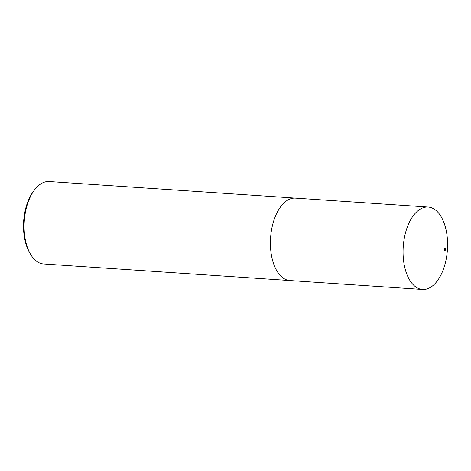<?xml version="1.0" encoding="UTF-8"?>
<svg xmlns="http://www.w3.org/2000/svg" width="471" height="471" viewBox="0 0 471 471"><rect width="100%" height="100%" fill="white"/><g stroke="black" fill="none" stroke-linecap="round" stroke-linejoin="round"><path stroke-width="0.71" d="M295.841 198.144A41.313 22.137 93.9 0 0 295.447 198.108A41.313 22.137 93.9 0 0 274.634 218.232A41.307 22.131 93.9 0 0 289.9 280.539A41.313 22.137 93.9 0 0 290.295 280.569M407.285 227.163A41.307 22.131 93.9 0 0 422.552 289.471A41.307 22.131 93.9 0 0 443.358 269.353A41.307 22.131 93.9 0 0 428.098 207.046A41.307 22.131 93.9 0 0 407.285 227.163M444.506 249.077A0.983 0.53 93.9 0 0 444.624 250.419A0.983 0.53 93.9 0 0 445.366 250.077A0.983 0.53 93.9 0 0 445.248 248.735A0.983 0.53 93.9 0 0 444.506 249.077M30.203 253.663L29.314 252.079A39.346 21.083 -86.1 0 1 27.524 202.542A39.346 21.083 -86.1 0 1 33.394 191.403L34.489 189.948A41.313 22.137 93.9 0 0 28.319 201.653A41.313 22.137 93.9 0 0 30.203 253.663A41.313 22.137 93.9 0 0 43.585 263.972L422.552 289.471M34.489 189.948A41.313 22.137 93.9 0 1 49.137 181.529L295.447 198.108A41.307 22.131 93.9 0 0 274.634 218.232A41.313 22.137 93.9 0 0 289.9 280.545M295.447 198.114L428.098 207.046"/></g></svg>
